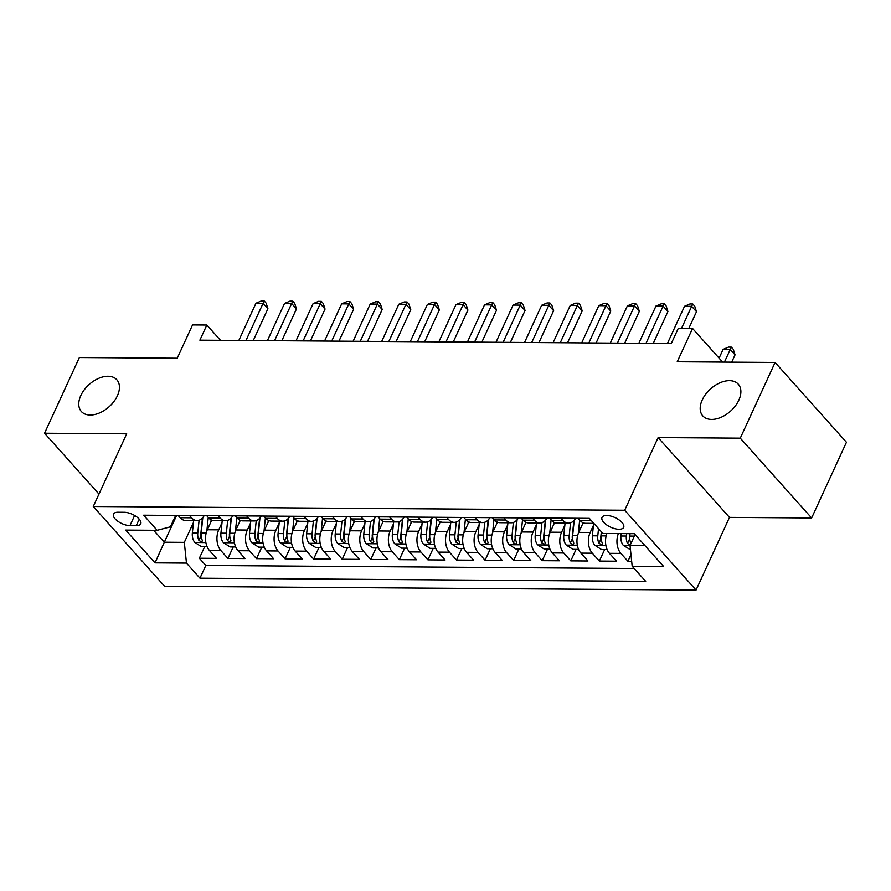 <?xml version="1.0" encoding="UTF-8"?>
<svg xmlns="http://www.w3.org/2000/svg" width="891" height="891" viewBox="0 0 891 891"><rect width="100%" height="100%" fill="white"/><g stroke="black" fill="none" stroke-linecap="round" stroke-linejoin="round"><path stroke-width="1.34" d="M702.253 399.914A23.79 14.947 138.2 0 1 719.95 382.818A23.79 14.947 138.2 0 1 738.283 384.188A23.79 14.947 138.2 0 1 738.828 400.182A23.79 14.947 138.2 0 1 721.131 417.278A23.79 14.947 138.2 0 1 702.799 415.908A23.79 14.947 138.2 0 1 702.253 399.914M80.814 395.526A23.79 14.947 138.2 0 1 98.511 378.43A23.79 14.947 138.2 0 1 116.844 379.789A23.79 14.947 138.2 0 1 117.389 395.782A23.79 14.947 138.2 0 1 99.692 412.878A23.79 14.947 138.2 0 1 81.359 411.508A23.79 14.947 138.2 0 1 80.814 395.526M606.671 515.488A11.895 5.268 -155.3 0 0 602.026 517.415A11.895 5.268 -155.3 0 0 606.715 524.944A11.895 5.268 -155.3 0 0 619.011 529.287A11.895 5.268 -155.3 0 0 623.644 527.361A11.895 5.268 -155.3 0 0 618.967 519.843A11.895 5.268 -155.3 0 0 606.671 515.488M811.634 517.972L846.45 442.27L775.092 362.459L740.276 438.16L658.126 437.581L624.702 510.253L696.06 590.065L729.484 517.393L811.634 517.972L740.276 438.16M624.702 510.253L93.265 506.5L164.623 586.311L696.06 590.065M93.265 506.5L126.689 433.828L44.55 433.238L98.968 494.104M44.55 433.238L79.366 357.536L177.231 358.227L192.545 324.925L206.835 325.026L199.874 340.162L671.302 343.503L678.274 328.356L692.552 328.456L677.238 361.768L775.092 362.459M211.724 520.155L207.313 529.766A14.869 9.511 90.4 0 0 209.452 550.504L216.491 558.379L199.35 558.256L204.64 546.751M221.993 522.761L218.74 529.844A14.869 9.511 90.4 0 0 220.879 550.582L227.918 558.457L233.208 546.951M227.918 558.457L245.058 558.579L238.02 550.705A14.869 9.511 90.4 0 1 235.881 529.967L240.303 520.355M268.87 520.556L264.449 530.167A14.869 9.511 90.4 0 0 266.598 550.905L273.637 558.78L256.497 558.657L261.787 547.152M297.438 520.767L293.028 530.368A14.869 9.511 90.4 0 0 295.166 551.106L302.205 558.98L285.064 558.857L290.355 547.352M326.017 520.968L321.595 530.568A14.869 9.511 90.4 0 0 323.745 551.306L330.784 559.18L313.632 559.058L318.922 547.553M354.585 521.168L350.174 530.769A14.869 9.511 90.4 0 0 352.313 551.518L359.351 559.381L342.211 559.27L347.501 547.765M383.163 521.369L378.742 530.969A14.869 9.511 90.4 0 0 380.88 551.718L387.919 559.593L370.779 559.47L376.069 547.965M411.731 521.569L407.31 531.181A14.869 9.511 90.4 0 0 409.459 551.919L416.498 559.793L399.346 559.671L404.648 548.165M440.299 521.77L435.888 531.381A14.869 9.511 90.4 0 0 438.027 552.119L445.066 559.994L427.925 559.871L433.215 548.366M468.878 521.97L464.456 531.582A14.869 9.511 90.4 0 0 466.594 552.32L473.633 560.194L456.493 560.071L461.783 548.566M497.445 522.182L493.024 531.782A14.869 9.511 90.4 0 0 495.173 552.52L502.212 560.394L485.072 560.272L490.362 548.767M526.013 522.382L521.603 531.983A14.869 9.511 90.4 0 0 523.741 552.721L530.78 560.595L513.639 560.472L518.93 548.967M554.592 522.583L550.17 532.183A14.869 9.511 90.4 0 0 552.32 552.932L559.359 560.795L542.207 560.684L547.497 549.179M583.159 522.783L578.749 532.384A14.869 9.511 90.4 0 0 580.887 553.133L587.926 561.007L570.786 560.885L576.076 549.379M606.927 533.497A14.869 9.511 90.4 0 0 609.455 553.333L616.494 561.207L599.353 561.085L604.644 549.58M129.952 525.623L136.234 525.668A11.527 5.101 -155.3 0 0 140.733 523.797A11.527 5.101 -155.3 0 0 136.2 516.502A11.527 5.101 -155.3 0 0 124.283 512.292L117.991 512.247A11.527 5.101 -155.3 0 0 113.502 514.118A11.527 5.101 -155.3 0 0 118.035 521.402A11.527 5.101 -155.3 0 0 129.952 525.623L134.608 515.488M176.63 515.443L164.312 542.218L184.314 542.363L186.464 563.101L199.963 578.203L645.685 581.355L632.176 566.253L663.606 566.476L634.292 533.687L602.862 533.464L589.363 518.362L143.651 515.21L157.15 530.312L170.426 526.826L175.672 515.443M186.464 563.101L155.034 562.878L125.72 530.089L157.15 530.312M593.428 525.389L590.176 532.473L578.749 532.384M564.861 525.189L561.597 532.272L550.17 532.183M536.282 524.988L533.03 532.061L521.603 531.983M507.714 524.777L504.462 531.86L493.024 531.782M479.146 524.576L475.883 531.66L464.456 531.582M450.568 524.376L447.315 531.459L435.888 531.381M422 524.175L418.737 531.259L407.31 531.181M393.421 523.975L390.169 531.058L378.742 530.969M364.853 523.774L361.601 530.858L350.174 530.769M336.286 523.574L333.022 530.646L321.595 530.568M307.707 523.362L304.455 530.446L293.028 530.368M279.139 523.162L275.887 530.245L264.449 530.167M250.571 522.961L247.308 530.045L235.881 529.967M199.35 558.256L205.81 565.484L634.203 568.514M618.365 533.575A14.869 9.511 -89.6 0 0 620.882 553.411L627.921 561.285L631.674 561.308M599.353 561.085L592.315 553.211A14.869 9.511 -89.6 0 1 590.176 532.473M570.786 560.885L563.747 553.01A14.869 9.511 -89.6 0 1 561.597 532.272M542.207 560.684L535.168 552.81A14.869 9.511 -89.6 0 1 533.03 532.061M513.639 560.472L506.6 552.598A14.869 9.511 -89.6 0 1 504.462 531.86M485.072 560.272L478.033 552.398A14.869 9.511 -89.6 0 1 475.883 531.66M456.493 560.071L449.454 552.197A14.869 9.511 -89.6 0 1 447.315 531.459M427.925 559.871L420.886 551.997A14.869 9.511 -89.6 0 1 418.737 531.259M399.346 559.671L392.307 551.796A14.869 9.511 -89.6 0 1 390.169 531.058M370.779 559.47L363.74 551.596A14.869 9.511 -89.6 0 1 361.601 530.858M342.211 559.27L335.172 551.395A14.869 9.511 -89.6 0 1 333.022 530.646M313.632 559.058L306.593 551.184A14.869 9.511 -89.6 0 1 304.455 530.446M285.064 558.857L278.025 550.983A14.869 9.511 -89.6 0 1 275.887 530.245M256.497 558.657L249.458 550.783A14.869 9.511 -89.6 0 1 247.308 530.045M189.549 515.544L191.565 517.794A14.869 9.511 90.4 0 0 197.034 520.556A14.869 9.511 90.4 0 0 204.162 515.644M178.122 515.455L180.138 517.716A14.869 9.511 90.4 0 0 185.606 520.478L197.034 520.556M206.69 515.655L208.706 517.916A14.869 9.511 90.4 0 0 214.174 520.678L225.601 520.756A14.869 9.511 -89.6 0 1 220.144 517.994L218.117 515.744M235.269 515.867L237.284 518.116A14.869 9.511 90.4 0 0 242.753 520.879L254.18 520.957A14.869 9.511 -89.6 0 1 248.712 518.206L246.696 515.945M263.836 516.067L265.852 518.317A14.869 9.511 90.4 0 0 271.321 521.079L282.748 521.157A14.869 9.511 -89.6 0 1 277.279 518.406L275.263 516.145M292.404 516.268L294.431 518.529A14.869 9.511 90.4 0 0 299.888 521.28L311.315 521.369A14.869 9.511 -89.6 0 1 305.858 518.607L303.831 516.346M320.983 516.468L322.999 518.729A14.869 9.511 90.4 0 0 328.467 521.48L339.894 521.569A14.869 9.511 -89.6 0 1 334.426 518.807L332.41 516.546M349.55 516.669L351.566 518.93A14.869 9.511 90.4 0 0 357.035 521.692L368.462 521.77A14.869 9.511 -89.6 0 1 362.993 519.008L360.978 516.747M378.118 516.869L380.145 519.13A14.869 9.511 90.4 0 0 385.603 521.892L397.041 521.97A14.869 9.511 -89.6 0 1 391.572 519.208L389.556 516.958M406.697 517.07L408.713 519.33A14.869 9.511 90.4 0 0 414.181 522.093L425.608 522.171A14.869 9.511 -89.6 0 1 420.14 519.408L418.124 517.159M435.265 517.281L437.281 519.531A14.869 9.511 90.4 0 0 442.749 522.293L454.176 522.371A14.869 9.511 -89.6 0 1 448.719 519.62L446.692 517.359M463.843 517.482L465.859 519.731A14.869 9.511 90.4 0 0 471.328 522.494L482.755 522.572A14.869 9.511 -89.6 0 1 477.286 519.821L475.271 517.56M492.411 517.682L494.427 519.943A14.869 9.511 90.4 0 0 499.896 522.694L511.323 522.783A14.869 9.511 -89.6 0 1 505.854 520.021L503.838 517.76M520.979 517.883L523.006 520.144A14.869 9.511 90.4 0 0 528.463 522.894L539.89 522.984A14.869 9.511 -89.6 0 1 534.433 520.221L532.406 517.961M549.558 518.083L551.574 520.344A14.869 9.511 90.4 0 0 557.042 523.106L568.469 523.184A14.869 9.511 -89.6 0 1 563.001 520.422L560.985 518.161M578.125 518.284L580.141 520.544A14.869 9.511 90.4 0 0 585.61 523.307L593.829 523.362M193.425 522.56L184.314 542.363M722.623 362.091L692.552 328.456M220.5 340.306L206.835 325.026M153.653 530.29L164.312 542.218L155.034 562.878M635.071 534.555L630.037 545.515L644.961 545.615M205.81 565.484L199.963 578.203M627.921 561.285L630.984 554.648M232.74 515.844A14.869 9.511 -89.6 0 1 225.601 520.756M261.308 516.045A14.869 9.511 -89.6 0 1 254.18 520.957M289.876 516.245A14.869 9.511 -89.6 0 1 282.748 521.157M318.455 516.446A14.869 9.511 -89.6 0 1 311.315 521.369M347.022 516.657A14.869 9.511 -89.6 0 1 339.894 521.569M375.59 516.858A14.869 9.511 -89.6 0 1 368.462 521.77M404.169 517.058A14.869 9.511 -89.6 0 1 397.041 521.97M432.736 517.259A14.869 9.511 -89.6 0 1 425.608 522.171M461.315 517.459A14.869 9.511 -89.6 0 1 454.176 522.371M489.883 517.66A14.869 9.511 -89.6 0 1 482.755 522.572M518.451 517.86A14.869 9.511 -89.6 0 1 511.323 522.783M547.029 518.072A14.869 9.511 -89.6 0 1 539.89 522.984M575.597 518.272A14.869 9.511 -89.6 0 1 568.469 523.184M632.176 566.253L630.037 545.515M658.126 437.581L729.484 517.393M253.256 340.54L267.913 308.676L263.09 303.285L245.983 340.485M255.94 303.241L261.341 300.935L264.204 300.958L263.09 303.285L255.94 303.241L238.833 340.44M264.204 300.958L266.131 303.107L267.913 308.676M210.911 521.926L211.122 519.865M206.868 530.802L208.249 517.404M207.124 546.762L201.5 546.729L194.784 542.396A9.857 6.304 -89.6 0 1 192.356 532.974L193.637 520.533M199.094 520.221L197.78 533.007A9.857 6.304 90.4 0 0 198.938 540.436L201.823 542.096L202.368 540.469A9.857 6.304 -89.6 0 1 201.21 533.041L202.803 517.582M198.938 540.436L200.943 536.081A5.023 3.208 -89.6 0 1 200.831 533.754L202.457 517.961M281.823 340.741L296.48 308.887L291.658 303.486L274.551 340.696M284.519 303.441L289.92 301.136L292.771 301.158L291.658 303.486L284.519 303.441L267.411 340.64M292.771 301.158L294.698 303.319L296.48 308.887M310.402 340.941L325.048 309.088L320.237 303.697L303.118 340.897M313.086 303.642L318.488 301.336L321.35 301.358L320.237 303.697L313.086 303.642L295.979 340.841M321.35 301.358L323.277 303.519L325.048 309.088M338.97 341.142L353.627 309.288L348.804 303.898L331.697 341.097M341.665 303.842L347.056 301.537L349.918 301.559L348.804 303.898L341.665 303.842L324.547 341.041M349.918 301.559L351.845 303.72L353.627 309.288M367.538 341.353L382.194 309.489L377.372 304.098L360.265 341.298M370.233 304.043L375.634 301.748L378.486 301.759L377.372 304.098L370.233 304.043L353.126 341.242M378.486 301.759L380.412 303.92L382.194 309.489M239.49 522.126L239.701 520.066M235.447 531.003L236.828 517.604M235.703 546.974L230.078 546.929L223.363 542.597A9.857 6.304 -89.6 0 1 220.923 533.174L222.204 520.734M227.673 520.422L226.347 533.219A9.857 6.304 90.4 0 0 227.517 540.637L230.401 542.296L230.947 540.67A9.857 6.304 -89.6 0 1 229.778 533.241L231.37 517.782M227.517 540.637L229.522 536.282A5.023 3.208 -89.6 0 1 229.41 533.954L231.025 518.161M268.057 522.326L268.269 520.266M264.014 531.203L265.395 517.805M264.271 547.174L258.646 547.13L251.93 542.797A9.857 6.304 -89.6 0 1 249.491 533.375L250.772 520.934M256.24 520.622L254.926 533.419A9.857 6.304 90.4 0 0 256.085 540.848L258.969 542.496L259.515 540.87A9.857 6.304 -89.6 0 1 258.357 533.442L259.938 517.983M256.085 540.848L258.089 536.482A5.023 3.208 -89.6 0 1 257.978 534.154L259.604 518.362M296.625 522.527L296.837 520.478M292.582 531.415L293.963 518.005M292.838 547.375L287.214 547.33L280.509 542.998A9.857 6.304 -89.6 0 1 278.07 533.575L279.351 521.135M284.808 520.823L283.494 533.62A9.857 6.304 90.4 0 0 284.663 541.049L287.537 542.697L288.083 541.071A9.857 6.304 -89.6 0 1 286.924 533.642L288.517 518.183M284.663 541.049L286.657 536.694A5.023 3.208 -89.6 0 1 286.546 534.355L288.172 518.562M325.204 522.727L325.415 520.678M321.161 531.615L322.542 518.217M321.417 547.575L315.793 547.531L309.077 543.198A9.857 6.304 -89.6 0 1 306.638 533.787L307.918 521.335M313.387 521.023L312.073 533.82A9.857 6.304 90.4 0 0 313.231 541.249L316.116 542.897L316.661 541.271A9.857 6.304 -89.6 0 1 315.492 533.843L317.085 518.384M313.231 541.249L315.236 536.894A5.023 3.208 -89.6 0 1 315.124 534.555L316.75 518.762M396.116 341.554L410.773 309.689L405.951 304.299L388.832 341.498M398.8 304.243L404.202 301.949L407.064 301.96L405.951 304.299L398.8 304.243L381.693 341.453M407.064 301.96L408.991 304.121L410.773 309.689M353.772 522.939L353.983 520.879M349.729 531.816L351.11 518.417M349.985 547.776L344.36 547.742L337.644 543.399A9.857 6.304 -89.6 0 1 335.205 533.987L336.486 521.547M341.955 521.224L340.64 534.021A9.857 6.304 90.4 0 0 341.799 541.45L344.683 543.098L345.229 541.472A9.857 6.304 -89.6 0 1 344.071 534.043L345.663 518.584M341.799 541.45L343.803 537.095A5.023 3.208 -89.6 0 1 343.692 534.756L345.318 518.974M424.684 341.754L439.341 309.89L434.518 304.499L417.411 341.699M427.379 304.455L432.781 302.149L435.632 302.172L434.518 304.499L427.379 304.455L410.261 341.654M435.632 302.172L437.559 304.321L439.341 309.89M382.35 523.14L382.562 521.079M378.307 532.016L379.677 518.618M378.552 547.976L372.928 547.943L366.223 543.599A9.857 6.304 -89.6 0 1 363.784 534.188L365.065 521.747M370.533 521.424L369.208 534.221A9.857 6.304 90.4 0 0 370.378 541.65L373.262 543.298L373.797 541.672A9.857 6.304 -89.6 0 1 372.638 534.244L374.231 518.796M370.378 541.65L372.382 537.295A5.023 3.208 -89.6 0 1 372.26 534.956L373.886 519.175M453.263 341.955L467.909 310.09L463.086 304.7L445.979 341.899M455.947 304.655L461.349 302.35L464.2 302.372L463.086 304.7L455.947 304.655L438.84 341.854M464.2 302.372L466.138 304.522L467.909 310.09M410.918 523.34L411.13 521.28M406.875 532.217L408.256 518.818M407.131 548.177L401.507 548.143L394.791 543.811A9.857 6.304 -89.6 0 1 392.352 534.388L393.633 521.948M399.101 521.636L397.787 534.422A9.857 6.304 90.4 0 0 398.945 541.851L401.83 543.51L402.376 541.884A9.857 6.304 -89.6 0 1 401.206 534.455L402.799 518.996M398.945 541.851L400.95 537.496A5.023 3.208 -89.6 0 1 400.839 535.168L402.465 519.375M481.831 342.155L496.487 310.302L491.665 304.9L474.547 342.111M484.515 304.856L489.916 302.55L492.779 302.572L491.665 304.9L484.515 304.856L467.407 342.055M492.779 302.572L494.705 304.733L496.487 310.302M439.486 523.54L439.697 521.48M435.443 532.417L436.824 519.019M435.699 548.388L430.075 548.344L423.359 544.011A9.857 6.304 -89.6 0 1 420.931 534.589L422.211 522.148M427.669 521.836L426.355 534.633A9.857 6.304 90.4 0 0 427.513 542.051L430.398 543.71L430.943 542.084A9.857 6.304 -89.6 0 1 429.785 534.656L431.378 519.197M427.513 542.051L429.518 537.696A5.023 3.208 -89.6 0 1 429.406 535.368L431.032 519.576M510.398 342.356L525.055 310.502L520.233 305.112L503.125 342.311M513.093 305.056L518.495 302.751L521.346 302.773L520.233 305.112L513.093 305.056L495.986 342.255M521.346 302.773L523.273 304.934L525.055 310.502M468.065 523.741L468.276 521.68M464.022 532.618L465.403 519.219M464.278 548.589L458.653 548.544L451.937 544.212A9.857 6.304 -89.6 0 1 449.498 534.789L450.779 522.349M456.248 522.037L454.922 534.834A9.857 6.304 90.4 0 0 456.092 542.263L458.976 543.911L459.522 542.285A9.857 6.304 -89.6 0 1 458.353 534.856L459.945 519.397M456.092 542.263L458.097 537.897A5.023 3.208 -89.6 0 1 457.985 535.569L459.6 519.776M538.977 342.556L553.623 310.703L548.811 305.312L531.693 342.512M541.661 305.257L547.063 302.951L549.925 302.973L548.811 305.312L541.661 305.257L524.554 342.456M549.925 302.973L551.852 305.134L553.623 310.703M496.632 523.941L496.844 521.892M492.589 532.829L493.97 519.42M492.846 548.789L487.221 548.745L480.505 544.412A9.857 6.304 -89.6 0 1 478.066 534.99L479.347 522.549M484.815 522.237L483.501 535.034A9.857 6.304 90.4 0 0 484.659 542.463L487.544 544.111L488.09 542.485A9.857 6.304 -89.6 0 1 486.931 535.057L488.513 519.598M484.659 542.463L486.664 538.108A5.023 3.208 -89.6 0 1 486.553 535.769L488.179 519.976M567.545 342.768L582.202 310.903L577.379 305.513L560.272 342.712M570.24 305.457L575.631 303.152L578.493 303.174L577.379 305.513L570.24 305.457L553.122 342.656M578.493 303.174L580.42 305.335L582.202 310.903M525.2 524.142L525.412 522.093M521.157 533.03L522.538 519.631M521.413 548.99L515.789 548.945L509.084 544.613A9.857 6.304 -89.6 0 1 506.645 535.201L507.926 522.75M513.383 522.438L512.069 535.235A9.857 6.304 90.4 0 0 513.227 542.664L516.112 544.312L516.657 542.686A9.857 6.304 -89.6 0 1 515.499 535.257L517.092 519.798M513.227 542.664L515.232 538.309A5.023 3.208 -89.6 0 1 515.121 535.97L516.747 520.177M596.112 342.968L610.769 311.104L605.947 305.713L588.84 342.912M598.808 305.658L604.209 303.363L607.061 303.374L605.947 305.713L598.808 305.658L581.7 342.868M607.061 303.374L608.987 305.535L610.769 311.104M553.779 524.354L553.99 522.293M549.736 533.23L551.117 519.832M549.992 549.19L544.368 549.157L537.652 544.813A9.857 6.304 -89.6 0 1 535.213 535.402L536.493 522.961M541.962 522.638L540.648 535.435A9.857 6.304 90.4 0 0 541.806 542.864L544.691 544.512L545.236 542.886A9.857 6.304 -89.6 0 1 544.067 535.458L545.66 519.999M541.806 542.864L543.811 538.509A5.023 3.208 -89.6 0 1 543.699 536.17L545.325 520.389M624.691 343.169L639.348 311.304L634.526 305.914L617.407 343.113M627.375 305.869L632.777 303.564L635.639 303.586L634.526 305.914L627.375 305.869L610.268 343.068M635.639 303.586L637.566 305.736L639.348 311.304M582.346 524.554L582.558 522.494M578.304 533.431L579.685 520.032M578.56 549.391L572.935 549.357L566.219 545.014A9.857 6.304 -89.6 0 1 563.78 535.602L565.061 523.162M570.53 522.839L569.215 535.636A9.857 6.304 90.4 0 0 570.374 543.065L573.258 544.713L573.804 543.087A9.857 6.304 -89.6 0 1 572.646 535.658L574.238 520.21M570.374 543.065L572.378 538.71A5.023 3.208 -89.6 0 1 572.267 536.371L573.893 520.589M653.259 343.369L667.916 311.505L663.093 306.114L645.986 343.313M655.954 306.07L661.356 303.764L664.207 303.786L663.093 306.114L655.954 306.07L638.836 343.269M664.207 303.786L666.134 305.936L667.916 311.505M607.127 549.591L601.503 549.558L594.798 545.225A9.857 6.304 -89.6 0 1 592.359 535.803L593.64 523.362M598.529 528.619L597.783 535.836A9.857 6.304 90.4 0 0 598.952 543.265L601.837 544.924L602.372 543.287A9.857 6.304 -89.6 0 1 601.213 535.87L601.603 532.061M598.952 543.265L600.957 538.91A5.023 3.208 -89.6 0 1 600.835 536.582L601.336 531.749M688.799 328.434L696.484 311.716L691.661 306.315L681.515 328.378M684.522 306.27L689.924 303.965L692.775 303.987L691.661 306.315L684.522 306.27L667.415 343.469M692.775 303.987L694.713 306.148L696.484 311.716M630.472 549.758L623.366 545.426A9.857 6.304 -89.6 0 1 620.927 536.003L621.172 533.598M731.7 362.147L735.053 354.852L730.241 349.461L723.091 349.406L719.082 358.126M630.951 543.499A9.857 6.304 -89.6 0 1 629.781 536.07L630.037 533.653M626.607 533.631L626.362 536.048A9.857 6.304 90.4 0 0 627.52 543.465L630.215 545.125M627.52 543.465L629.525 539.111A5.023 3.208 -89.6 0 1 629.414 536.783L629.737 533.653M724.416 362.102L731.355 347.122L733.282 349.283L735.053 354.852M723.091 349.406L728.493 347.1L731.355 347.122M218.74 529.844L207.313 529.766M220.879 550.582L209.452 550.504M620.882 553.411L609.455 553.333M592.315 553.211L580.887 553.133M563.747 553.01L552.32 552.932M535.168 552.81L523.741 552.721M506.6 552.598L495.173 552.52M478.033 552.398L466.594 552.32M449.454 552.197L438.027 552.119M420.886 551.997L409.459 551.919M392.307 551.796L380.88 551.718M363.74 551.596L352.313 551.518M335.172 551.395L323.745 551.306M306.593 551.184L295.166 551.106M278.025 550.983L266.598 550.905M249.458 550.783L238.02 550.705M191.565 517.794L180.138 517.716M220.144 517.994L208.706 517.916M248.712 518.206L237.284 518.116M277.279 518.406L265.852 518.317M305.858 518.607L294.431 518.529M334.426 518.807L322.999 518.729M362.993 519.008L351.566 518.93M391.572 519.208L380.145 519.13M420.14 519.408L408.713 519.33M448.719 519.62L437.281 519.531M477.286 519.821L465.859 519.731M505.854 520.021L494.427 519.943M534.433 520.221L523.006 520.144M563.001 520.422L551.574 520.344M591.39 520.622L580.141 520.544M139.23 519.163L136.234 525.668M194.951 542.496L205.877 542.574M201.21 533.041L206.155 533.074M192.356 532.974L197.78 533.007M223.53 542.708L234.444 542.786M229.778 533.241L234.734 533.275M220.923 533.174L226.347 533.219M252.097 542.909L263.023 542.987M258.357 533.442L263.302 533.475M249.491 533.375L254.926 533.419M280.676 543.109L291.591 543.187M286.924 533.642L291.88 533.676M278.07 533.575L283.494 533.62M309.244 543.31L320.159 543.387M315.492 533.843L320.448 533.876M306.638 533.787L312.073 533.82M337.812 543.51L348.737 543.588M344.071 534.043L349.016 534.077M335.205 533.987L340.64 534.021M366.39 543.71L377.305 543.788M372.638 534.244L377.595 534.288M363.784 534.188L369.208 534.221M394.958 543.911L405.884 543.989M401.206 534.455L406.162 534.489M392.352 534.388L397.787 534.422M423.526 544.123L434.452 544.201M429.785 534.656L434.73 534.689M420.931 534.589L426.355 534.633M452.105 544.323L463.019 544.401M458.353 534.856L463.309 534.89M449.498 534.789L454.922 534.834M480.672 544.524L491.598 544.601M486.931 535.057L491.877 535.09M478.066 534.99L483.501 535.034M509.251 544.724L520.166 544.802M515.499 535.257L520.455 535.291M506.645 535.201L512.069 535.235M537.819 544.924L548.733 545.002M544.067 535.458L549.023 535.491M535.213 535.402L540.648 535.435M566.386 545.125L577.312 545.203M572.646 535.658L577.591 535.703M563.78 535.602L569.215 535.636M594.965 545.325L605.88 545.403M601.213 535.87L606.17 535.903M592.359 535.803L597.783 535.836M623.533 545.537L630.048 545.582M629.781 536.07L634.37 536.104M620.927 536.003L626.362 536.048"/></g></svg>
